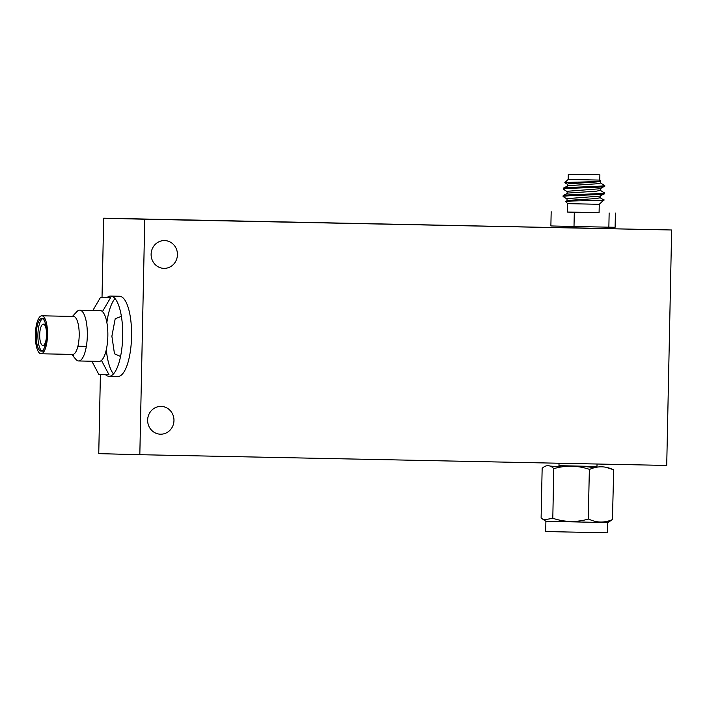 <?xml version="1.0" encoding="UTF-8"?>
<svg xmlns="http://www.w3.org/2000/svg" width="707" height="707" viewBox="0 0 707 707"><rect width="100%" height="100%" fill="white"/><g stroke="black" fill="none" stroke-linecap="round" stroke-linejoin="round"><path stroke-width="1.06" d="M610.388 228.608L554.014 227.442L610.388 228.608M144.758 219.25L671.65 229.987L666.719 465.436L139.827 454.698L144.758 219.25L103.682 218.189L102.02 297.408M147.639 420.038A13.901 13.168 91.5 0 0 160.445 434.195A13.901 13.168 91.5 0 0 173.966 420.568A13.901 13.168 91.5 0 0 161.161 406.401A13.901 13.168 91.5 0 0 147.639 420.038M151.112 254.202A13.901 13.168 91.5 0 0 163.918 268.368A13.901 13.168 91.5 0 0 177.439 254.741A13.901 13.168 91.5 0 0 164.634 240.574A13.901 13.168 91.5 0 0 151.112 254.202M103.682 218.189L671.65 229.987M100.403 374.604L98.75 453.638L139.827 454.698M120.57 356.452L114.481 353.818L111.883 336.187L115.206 318.733L121.383 316.365M73.351 354.331A25.408 8.148 -88.8 0 0 73.828 355.665M71.654 354.401L75.941 359.412A25.408 8.148 -88.8 0 0 78.654 360.968A25.408 8.148 -88.8 0 0 78.663 360.968A25.408 8.148 -88.8 0 0 87.323 335.772A25.408 8.148 -88.8 0 0 79.697 310.152A25.408 8.148 -88.8 0 0 76.913 311.593L72.423 316.427M39.698 334.738A10.702 3.429 91.2 0 1 43.348 324.124A10.702 3.429 91.2 0 1 46.556 334.915A10.702 3.429 91.2 0 1 42.906 345.52A10.702 3.429 91.2 0 1 39.698 334.738M42.614 318.707A16.314 5.232 -88.8 0 0 37.895 334.685A16.314 5.232 -88.8 0 0 41.952 350.902M41.103 351.105A16.314 5.232 91.2 0 1 36.207 334.65A16.314 5.232 91.2 0 1 41.766 318.477A16.314 5.232 91.2 0 1 46.671 334.924A16.314 5.232 91.2 0 1 41.103 351.105L42.791 351.14A16.314 5.232 -88.8 0 0 44.85 349.903M45.46 319.82A16.314 5.232 -88.8 0 0 43.463 318.512L41.766 318.477M47.528 334.95A18.992 6.089 -88.8 0 0 41.828 315.799A18.992 6.089 -88.8 0 0 35.35 334.632A18.992 6.089 -88.8 0 0 41.05 353.774A18.992 6.089 -88.8 0 0 47.528 334.95M72.706 354.419A18.992 6.089 -88.8 0 0 72.715 354.419A18.992 6.089 -88.8 0 0 79.193 335.595A18.992 6.089 -88.8 0 0 73.493 316.444L41.828 315.799M78.663 360.968L99.183 361.383A25.408 8.148 -88.8 0 0 107.844 336.187A25.408 8.148 -88.8 0 0 100.217 310.567L79.697 310.152M91.866 361.233L98.892 374.577L109.028 374.781L101.463 360.429M102.444 311.601L110.646 297.585L100.509 297.373L92.882 310.417M107.119 297.506A40.122 12.867 91.2 0 1 110.654 296.065A40.122 12.867 91.2 0 1 122.691 336.514A40.122 12.867 91.2 0 1 109.019 376.301A40.122 12.867 91.2 0 1 105.546 374.71M109.019 376.301L117.883 376.478A40.122 12.867 -88.8 0 0 131.564 336.7A40.122 12.867 -88.8 0 0 119.518 296.251L110.654 296.065M115.038 298.61A40.122 12.867 -88.8 0 0 106.872 322.578M106.315 349.656A40.122 12.867 -88.8 0 0 113.5 373.932M559.025 463.244L558.972 465.666L581.066 466.16L596.982 466.461L597.035 464.013M607.711 522.597L545.901 521.298L545.689 531.54L607.499 532.839L607.711 522.597L612.359 519.733M549.966 466.054L561.482 466.956M545.901 521.298L541.111 518.054L542.154 468.264M543.524 519.848L552.803 518.364L553.767 468.564C549.949 464.817 546.104 464.72 542.225 468.264M583.24 466.346L594.834 467.636M552.803 518.364L553.104 518.364C564.716 522.208 576.435 522.455 588.259 519.115L589.364 469.324C577.539 465.418 565.777 465.171 554.085 468.573L553.846 468.564M605.758 467.239L613.685 469.784L612.439 519.574C604.494 523.012 596.611 522.862 588.772 519.124L588.569 519.124M613.685 469.784L613.517 469.784C605.581 465.984 597.662 465.833 589.771 469.333L589.611 469.333M596.655 174.744L570.823 174.214L596.655 174.744M569.126 174.187L599.881 174.823L569.126 174.187M567.297 186.038L567.332 184.191L568.216 183.847L596.363 181.991L600.72 181.08L599.766 180.091L568.181 179.428L568.295 174.161M599.748 180.824C602.24 181.292 598.856 181.619 589.611 181.805L566.042 182.459L564.831 182.742L567.456 184.341M603.151 193.311C612.801 194.787 571.503 195.176 564.177 196.21L563.081 196.546L563.196 195.512L564.195 195.282C571.521 194.257 612.828 193.859 603.168 192.392M563.081 196.546L567.147 199.082M603.301 185.941C612.96 187.417 571.654 187.806 564.327 188.84L563.24 189.176L563.355 188.142L564.345 187.912C571.671 186.887 612.978 186.489 603.318 185.022M563.24 189.176L567.306 191.712M602.938 199.71C611.59 200.664 572.909 200.655 566.36 201.309L565.635 201.513L567.677 203.643L599.262 204.305L603.769 199.984L600.022 197.633M567.677 203.643L567.5 212.065L585.856 212.48L599.085 212.727L599.262 204.305M599.085 212.683L567.5 212.029M551.177 211.72L550.877 225.94L557.302 226.107L574.004 226.479L574.305 212.259M609.151 212.966L608.86 227.186L574.004 226.479M608.86 227.186L615.108 227.283L615.408 213.072M565.662 201.442L567.871 200.426L596.019 198.57L600.146 197.783L600.19 195.945M563.196 195.512L568.021 193.055L596.169 191.199L600.305 190.413L600.34 188.575M563.355 188.142L568.172 185.685L596.328 183.829L600.455 183.042L600.499 181.204M600.331 182.892L604.291 185.305L604.379 186.348L600.199 188.734L568.057 191.217L567.182 191.562L567.138 193.409M600.181 190.263L604.246 192.799L604.105 193.851L600.04 196.104L567.907 198.587L567.023 198.932L566.987 200.779M45.602 324.168L43.348 324.124M86.351 346.403L77.911 346.236M45.168 345.564L42.906 345.52M41.05 353.774L72.715 354.419M583.213 467.654L583.24 466.205M568.181 179.428L564.805 182.662M599.766 180.091L599.881 174.823"/></g></svg>
